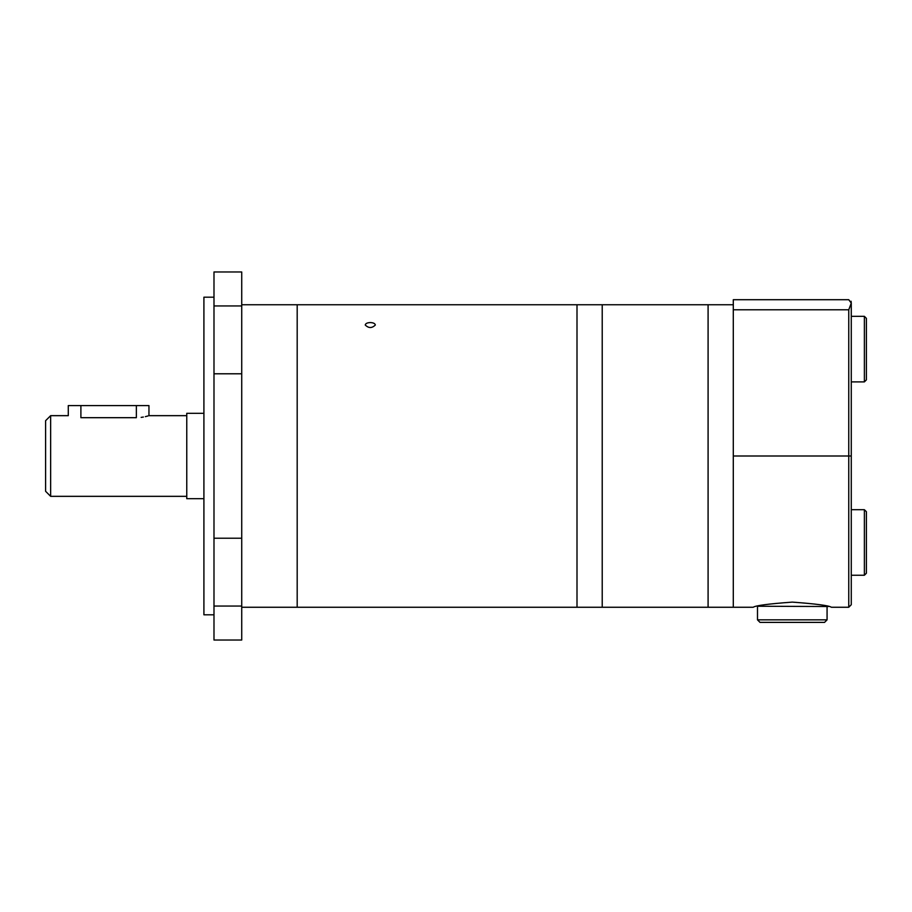 <?xml version="1.0" encoding="UTF-8"?>
<svg xmlns="http://www.w3.org/2000/svg" width="912" height="912" viewBox="0 0 912 912"><rect width="100%" height="100%" fill="white"/><g stroke="black" fill="none" stroke-linecap="round" stroke-linejoin="round"><path stroke-width="1.37" d="M213.989 297.187L203.912 297.187L203.912 614.813L213.989 614.813M241.726 606.047L241.726 271.97L213.989 271.97L213.989 640.03L241.726 640.03L241.726 606.047L213.989 606.047M733.294 304.745L297.187 304.745L297.187 607.255L241.726 607.255M851.078 301.245L851.272 303.115L848.753 299.706L733.294 299.706L733.294 607.255L708.088 607.255L708.088 304.745L708.088 607.255L602.216 607.255L602.216 304.745L602.216 607.255L577 607.255L577 304.745L577 607.255L297.187 607.255L297.187 304.745L241.726 304.745M370.295 322.563C367.228 322.688 365.541 323.509 365.245 325.014C368.608 328.343 371.971 328.343 375.334 325.014C375.037 323.509 373.35 322.688 370.295 322.563M851.272 456L851.272 303.115L848.753 309.784L733.294 309.784L733.294 607.255L753.209 607.255C755.535 605.557 768.565 603.847 792.3 602.114C816.046 603.858 829.054 605.568 831.356 607.255L848.753 607.255L851.272 604.736L851.272 456L848.753 456L848.753 607.255M757.313 606.241L828.392 606.514M757.496 606.241L757.496 619.852L827.07 619.852L827.07 606.241M827.07 619.852L824.551 622.383L760.015 622.383L757.496 619.852M851.272 509.705L864.382 509.705L866.4 511.712L866.4 573.226L866.4 535.253M851.272 575.244L864.382 575.244L866.4 573.226L864.382 575.244L864.382 509.705L866.4 511.712L866.4 524.81M851.272 316.339L864.382 316.339L866.4 318.356L866.4 379.871L864.382 381.889L851.272 381.889M80.894 405.578L80.894 417.685C64.627 415.484 64.627 415.484 80.894 417.685L136.355 417.685C152.612 415.484 152.612 415.484 136.355 417.685L136.355 405.578L68.286 405.578L68.286 415.667L50.639 415.667L50.639 496.333L186.766 496.333M147.983 415.963L145.339 416.647M143.366 417.046L141.143 417.388M186.766 415.667L148.952 415.667L148.952 405.578L136.355 405.578M50.639 415.667L45.6 420.706L45.6 491.294L50.639 496.333M203.912 413.318L186.766 413.318L186.766 498.682L203.912 498.682M241.726 538.217L213.989 538.217M241.726 373.783L213.989 373.783M241.726 305.953L213.989 305.953M848.753 309.784L848.753 456L733.294 456M864.382 316.339L864.382 381.889"/></g></svg>
